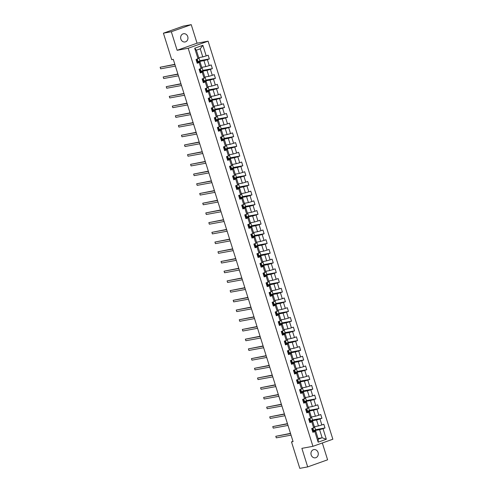 <?xml version="1.0" encoding="UTF-8"?>
<svg xmlns="http://www.w3.org/2000/svg" width="493" height="493" viewBox="0 0 493 493"><rect width="100%" height="100%" fill="white"/><g stroke="black" fill="none" stroke-linecap="round" stroke-linejoin="round"><path stroke-width="0.74" d="M180.857 39.07A4.184 3.648 79.6 0 0 185.054 41.96A4.184 3.648 79.6 0 0 187.747 36.618A4.184 3.648 79.6 0 0 183.544 33.727A4.184 3.648 79.6 0 0 180.857 39.07M311.175 454.934A4.184 3.648 79.6 0 0 315.378 457.824A4.184 3.648 79.6 0 0 318.065 452.482A4.184 3.648 79.6 0 0 313.868 449.591A4.184 3.648 79.6 0 0 311.175 454.934M191.235 24.65L171.317 31.737L177.129 50.292L197.046 43.199L191.235 24.65L183.334 26.098L163.417 33.191L171.712 59.647L173.289 59.357L293.076 441.605L291.499 441.894L299.793 468.35L307.687 466.902L327.605 459.809L322.33 442.973M197.046 43.199L208.108 41.172L332.849 439.232L312.932 446.319L188.184 48.265L208.108 41.172M198.71 57.644L202.783 56.898L200.244 48.807L196.368 50.181L198.907 58.279L196.048 59.511L197.218 63.246L199.184 62.549L201.058 68.521L199.092 69.223L200.263 72.958L202.229 72.255L204.102 78.233L202.136 78.935L203.307 82.67L205.273 81.967L207.146 87.945L205.18 88.648L206.351 92.382L208.317 91.68L210.191 97.657L208.225 98.36L209.396 102.094L211.361 101.392L213.235 107.369L211.269 108.072L212.44 111.806L214.406 111.104L216.279 117.081L214.313 117.784L215.484 121.518L217.444 120.816L219.317 126.793L217.358 127.49L218.528 131.23L220.488 130.528L222.361 136.506L220.396 137.202L221.567 140.943L223.532 140.24L225.406 146.218L223.44 146.914L224.611 150.655L226.577 149.952L228.45 155.93L226.484 156.626L227.655 160.361L229.621 159.664L231.494 165.642L229.528 166.338L230.699 170.073L232.665 169.376L234.539 175.354L232.573 176.05L233.744 179.785L235.709 179.088L237.583 185.066L235.617 185.762L236.788 189.497L238.754 188.801L240.621 194.778L238.661 195.474L239.832 199.209L241.792 198.513L243.665 204.49L241.706 205.187L242.87 208.921L244.836 208.225L246.71 214.202L244.744 214.899L245.915 218.633L247.88 217.937L249.754 223.908L247.788 224.611L248.959 228.345L250.925 227.649L252.798 233.62L250.832 234.323L252.003 238.057L253.969 237.361L255.842 243.332L253.877 244.035L255.047 247.769L257.013 247.067L258.887 253.045L256.921 253.747L258.092 257.482L260.058 256.779L261.931 262.757L259.965 263.459L261.136 267.194L263.102 266.491L264.969 272.469L263.009 273.171L264.18 276.906L266.14 276.203L268.013 282.181L266.047 282.883L267.218 286.618L269.184 285.915L271.058 291.893L269.092 292.596L270.263 296.33L272.228 295.627L274.102 301.605L272.136 302.301L273.307 306.042L275.273 305.34L277.146 311.317L275.18 312.014L276.351 315.754L278.317 315.052L280.19 321.029L278.225 321.726L279.395 325.466L281.361 324.764L283.235 330.741L281.269 331.438L282.44 335.172L284.406 334.476L286.279 340.453L284.313 341.15L285.484 344.884L287.45 344.188L289.317 350.166L287.357 350.862L288.528 354.596L290.488 353.9L292.361 359.878L290.395 360.574L291.566 364.309L293.532 363.612L295.406 369.59L293.44 370.286L294.611 374.021L296.576 373.324L298.45 379.302L296.484 379.998L297.655 383.733L299.621 383.036L301.494 389.014L299.528 389.71L300.699 393.445L302.665 392.748L304.538 398.72L302.573 399.422L303.743 403.157L305.709 402.461L307.583 408.432L305.617 409.135L306.788 412.869L308.754 412.173L310.627 418.144L308.661 418.847L309.832 422.581L311.792 421.879L313.665 427.856L311.705 428.559L312.876 432.293L314.836 431.591L318.158 442.178L326.335 439.263L322.139 437.772L319.606 429.68L313.751 430.753M198.013 58.809L194.698 48.228L202.882 45.313L206.197 55.9L208.163 55.198L209.334 58.932L199.862 60.67M326.335 439.263L323.02 428.682L324.986 427.979L323.815 424.245L321.849 424.948L319.975 418.97L321.941 418.267L320.77 414.533L318.805 415.235L316.931 409.258L318.897 408.555L317.726 404.821L315.76 405.523L313.887 399.546L315.853 398.849L314.682 395.109L312.722 395.811L310.849 389.834L312.808 389.137L311.644 385.397L309.678 386.099L307.805 380.121L309.77 379.425L308.6 375.684L306.634 376.387L304.76 370.409L306.726 369.713L305.555 365.979L303.589 366.675L301.716 360.697L303.682 360.001L302.511 356.266L300.545 356.963L298.672 350.985L300.638 350.289L299.467 346.554L297.501 347.251L295.627 341.273L297.593 340.577L296.422 336.842L294.457 337.539L292.583 331.561L294.549 330.865L293.378 327.13L291.412 327.827L289.545 321.849L291.505 321.153L290.334 317.418L288.374 318.114L286.501 312.137L288.46 311.44L287.296 307.706L285.33 308.402L283.457 302.431L285.422 301.728L284.251 297.994L282.286 298.69L280.412 292.719L282.378 292.016L281.207 288.282L279.241 288.978L277.368 283.007L279.334 282.304L278.163 278.57L276.197 279.272L274.324 273.295L276.29 272.592L275.119 268.858L273.153 269.56L271.279 263.582L273.245 262.88L272.074 259.145L270.109 259.848L268.235 253.87L270.201 253.168L269.03 249.433L267.064 250.136L265.197 244.158L267.157 243.456L265.986 239.721L264.026 240.424L262.153 234.446L264.119 233.744L262.948 230.009L260.982 230.712L259.108 224.734L261.074 224.038L259.903 220.297L257.938 221L256.064 215.022L258.03 214.326L256.859 210.585L254.893 211.287L253.02 205.31L254.986 204.613L253.815 200.873L251.849 201.575L249.976 195.598L251.941 194.901L250.771 191.167L248.805 191.863L246.931 185.886L248.897 185.189L247.726 181.455L245.76 182.151L243.887 176.174L245.853 175.477L244.682 171.743L242.722 172.439L240.849 166.461L242.809 165.765L241.638 162.031L239.678 162.727L237.805 156.749L239.771 156.053L238.6 152.319L236.634 153.015L234.76 147.037L236.726 146.341L235.555 142.606L233.59 143.303L231.716 137.331L233.682 136.629L232.511 132.894L230.545 133.591L228.672 127.619L230.638 126.917L229.467 123.182L227.501 123.879L225.628 117.907L227.593 117.205L226.423 113.47L224.457 114.166L222.583 108.195L224.549 107.492L223.378 103.758L221.412 104.461L219.539 98.483L221.505 97.78L220.334 94.046L218.374 94.748L216.501 88.771L218.461 88.068L217.296 84.334L215.33 85.036L213.457 79.059L215.423 78.356L214.252 74.622L212.286 75.324L210.412 69.347L212.378 68.644L211.207 64.91L209.242 65.612L207.368 59.635L209.334 58.932M201.058 68.521L201.951 67.991L200.078 62.013L197.009 62.574M198.1 61.705L203.954 60.633L205.821 66.61L201.748 67.356M200.078 62.013L199.184 62.549M207.368 59.635L203.954 60.633M209.242 65.612L205.821 66.61M204.102 78.233L204.989 77.703L203.116 71.725L200.053 72.286M201.144 71.417L206.992 70.345L208.866 76.323L204.792 77.068M203.116 71.725L202.229 72.255M210.412 69.347L206.992 70.345M212.286 75.324L208.866 76.323M207.146 87.945L208.034 87.415L206.16 81.437L203.098 81.998M204.182 81.129L210.036 80.057L211.91 86.035L207.836 86.78M206.16 81.437L205.273 81.967M213.457 79.059L210.036 80.057M215.33 85.036L211.91 86.035M210.191 97.657L211.078 97.121L209.205 91.15L206.142 91.71M207.226 90.841L213.081 89.769L214.954 95.747L210.881 96.492M209.205 91.15L208.317 91.68M216.501 88.771L213.081 89.769M218.374 94.748L214.954 95.747M213.235 107.369L214.122 106.833L212.249 100.862L209.186 101.422M210.271 100.554L216.125 99.481L217.998 105.459L213.925 106.205M212.249 100.862L211.361 101.392M219.539 98.483L216.125 99.481M221.412 104.461L217.998 105.459M216.279 117.081L217.166 116.545L215.293 110.574L212.23 111.135M213.315 110.266L219.169 109.193L221.043 115.165L216.969 115.917M215.293 110.574L214.406 111.104M222.583 108.195L219.169 109.193M224.457 114.166L221.043 115.165M219.317 126.793L220.211 126.257L218.337 120.28L215.268 120.847M216.359 119.978L222.214 118.905L224.087 124.877L220.014 125.629M218.337 120.28L217.444 120.816M225.628 117.907L222.214 118.905M227.501 123.879L224.087 124.877M222.361 136.506L223.255 135.969L221.382 129.992L218.313 130.559M219.403 129.69L225.258 128.618L227.131 134.589L223.052 135.341M221.382 129.992L220.488 130.528M228.672 127.619L225.258 128.618M230.545 133.591L227.131 134.589M225.406 146.218L226.293 145.681L224.426 139.704L221.357 140.271M222.448 139.402L228.302 138.33L230.169 144.301L226.096 145.053M224.426 139.704L223.532 140.24M231.716 137.331L228.302 138.33M233.59 143.303L230.169 144.301M228.45 155.93L229.337 155.394L227.464 149.416L224.401 149.983M225.486 149.114L231.34 148.036L233.214 154.013L229.14 154.765M227.464 149.416L226.577 149.952M234.76 147.037L231.34 148.036M236.634 153.015L233.214 154.013M231.494 165.642L232.382 165.106L230.508 159.128L227.446 159.695M228.53 158.826L234.385 157.748L236.258 163.725L232.185 164.477M230.508 159.128L229.621 159.664M237.805 156.749L234.385 157.748M239.678 162.727L236.258 163.725M234.539 175.354L235.426 174.818L233.553 168.84L230.49 169.401M231.574 168.538L237.429 167.46L239.302 173.437L235.229 174.183M233.553 168.84L232.665 169.376M240.849 166.461L237.429 167.46M242.722 172.439L239.302 173.437M237.583 185.066L238.47 184.53L236.597 178.552L233.534 179.113M234.619 178.25L240.473 177.172L242.346 183.149L238.273 183.895M236.597 178.552L235.709 179.088M243.887 176.174L240.473 177.172M245.76 182.151L242.346 183.149M240.621 194.778L241.515 194.242L239.641 188.264L236.578 188.825M237.663 187.962L243.517 186.884L245.391 192.862L241.317 193.607M239.641 188.264L238.754 188.801M246.931 185.886L243.517 186.884M248.805 191.863L245.391 192.862M243.665 204.49L244.559 203.954L242.685 197.976L239.616 198.537M240.707 197.675L246.562 196.596L248.435 202.574L244.362 203.319M242.685 197.976L241.792 198.513M249.976 195.598L246.562 196.596M251.849 201.575L248.435 202.574M246.71 214.202L247.603 213.666L245.73 207.689L242.661 208.249M243.752 207.38L249.606 206.308L251.479 212.286L247.4 213.031M245.73 207.689L244.836 208.225M253.02 205.31L249.606 206.308M254.893 211.287L251.479 212.286M249.754 223.908L250.641 223.378L248.774 217.401L245.705 217.961M246.796 217.093L252.644 216.02L254.517 221.998L250.444 222.744M248.774 217.401L247.88 217.937M256.064 215.022L252.644 216.02M257.938 221L254.517 221.998M252.798 233.62L253.685 233.09L251.812 227.113L248.749 227.674M249.834 226.805L255.688 225.732L257.562 231.71L253.488 232.456M251.812 227.113L250.925 227.649M259.108 224.734L255.688 225.732M260.982 230.712L257.562 231.71M255.842 243.332L256.73 242.802L254.856 236.825L251.794 237.386M252.878 236.517L258.733 235.444L260.606 241.422L256.533 242.168M254.856 236.825L253.969 237.361M262.153 234.446L258.733 235.444M264.026 240.424L260.606 241.422M258.887 253.045L259.774 252.515L257.901 246.537L254.838 247.098M255.922 246.229L261.777 245.157L263.65 251.134L259.577 251.88M257.901 246.537L257.013 247.067M265.197 244.158L261.777 245.157M267.064 250.136L263.65 251.134M261.931 262.757L262.818 262.221L260.945 256.249L257.882 256.81M258.967 255.941L264.821 254.869L266.695 260.846L262.621 261.592M260.945 256.249L260.058 256.779M268.235 253.87L264.821 254.869M270.109 259.848L266.695 260.846M264.969 272.469L265.863 271.933L263.989 265.961L260.926 266.522M262.011 265.653L267.865 264.581L269.739 270.558L265.665 271.304M263.989 265.961L263.102 266.491M271.279 263.582L267.865 264.581M273.153 269.56L269.739 270.558M268.013 282.181L268.907 281.645L267.033 275.673L263.965 276.234M265.055 275.365L270.91 274.293L272.783 280.27L268.71 281.016M267.033 275.673L266.14 276.203M274.324 273.295L270.91 274.293M276.197 279.272L272.783 280.27M271.058 291.893L271.951 291.357L270.078 285.385L267.009 285.946M268.1 285.077L273.954 284.005L275.827 289.976L271.748 290.728M270.078 285.385L269.184 285.915M277.368 283.007L273.954 284.005M279.241 288.978L275.827 289.976M274.102 301.605L274.989 301.069L273.122 295.091L270.053 295.658M271.144 294.789L276.992 293.717L278.865 299.689L274.792 300.44M273.122 295.091L272.228 295.627M280.412 292.719L276.992 293.717M282.286 298.69L278.865 299.689M277.146 311.317L278.034 310.781L276.16 304.803L273.097 305.37M274.182 304.501L280.036 303.429L281.91 309.401L277.836 310.152M276.16 304.803L275.273 305.34M283.457 302.431L280.036 303.429M285.33 308.402L281.91 309.401M280.19 321.029L281.078 320.493L279.204 314.516L276.142 315.082M277.226 314.214L283.081 313.135L284.954 319.113L280.881 319.865M279.204 314.516L278.317 315.052M286.501 312.137L283.081 313.135M288.374 318.114L284.954 319.113M283.235 330.741L284.122 330.205L282.249 324.228L279.186 324.795M280.27 323.926L286.125 322.847L287.998 328.825L283.925 329.577M282.249 324.228L281.361 324.764M289.545 321.849L286.125 322.847M291.412 327.827L287.998 328.825M286.279 340.453L287.166 339.917L285.293 333.94L282.23 334.507M283.315 333.638L289.169 332.559L291.043 338.537L286.969 339.289M285.293 333.94L284.406 334.476M292.583 331.561L289.169 332.559M294.457 337.539L291.043 338.537M289.317 350.166L290.211 349.629L288.337 343.652L285.274 344.213M286.359 343.35L292.213 342.271L294.087 348.249L290.013 348.995M288.337 343.652L287.45 344.188M295.627 341.273L292.213 342.271M297.501 347.251L294.087 348.249M292.361 359.878L293.255 359.342L291.381 353.364L288.313 353.925M289.403 353.062L295.258 351.984L297.131 357.961L293.058 358.707M291.381 353.364L290.488 353.9M298.672 350.985L295.258 351.984M300.545 356.963L297.131 357.961M295.406 369.59L296.299 369.054L294.426 363.076L291.357 363.637M292.448 362.774L298.302 361.696L300.169 367.673L296.096 368.419M294.426 363.076L293.532 363.612M301.716 360.697L298.302 361.696M303.589 366.675L300.169 367.673M298.45 379.302L299.337 378.766L297.464 372.788L294.401 373.349M295.492 372.48L301.34 371.408L303.213 377.385L299.14 378.131M297.464 372.788L296.576 373.324M304.76 370.409L301.34 371.408M306.634 376.387L303.213 377.385M301.494 389.014L302.382 388.478L300.508 382.5L297.445 383.061M298.53 382.192L304.384 381.12L306.258 387.097L302.184 387.843M300.508 382.5L299.621 383.036M307.805 380.121L304.384 381.12M309.678 386.099L306.258 387.097M304.538 398.72L305.426 398.19L303.552 392.212L300.49 392.773M301.574 391.904L307.429 390.832L309.302 396.81L305.229 397.555M303.552 392.212L302.665 392.748M310.849 389.834L307.429 390.832M312.722 395.811L309.302 396.81M307.583 408.432L308.47 407.902L306.597 401.924L303.534 402.485M304.619 401.616L310.473 400.544L312.346 406.522L308.273 407.267M306.597 401.924L305.709 402.461M313.887 399.546L310.473 400.544M315.76 405.523L312.346 406.522M310.627 418.144L311.514 417.614L309.641 411.637L306.578 412.197M307.663 411.328L313.517 410.256L315.391 416.234L311.317 416.979M309.641 411.637L308.754 412.173M316.931 409.258L313.517 410.256M318.805 415.235L315.391 416.234M313.665 427.856L314.559 427.326L312.685 421.349L309.616 421.909M310.707 421.04L316.561 419.968L318.435 425.946L314.361 426.691M312.685 421.349L311.792 421.879M319.975 418.97L316.561 419.968M321.849 424.948L318.435 425.946M318.158 442.178L318.262 439.152L315.73 431.061L312.661 431.621M318.065 438.517L322.139 437.772L318.262 439.152M315.73 431.061L314.836 431.591M323.02 428.682L319.606 429.68M171.317 31.737L163.417 33.191M177.129 50.292L188.184 48.265M312.932 446.319L301.876 448.347L307.687 466.902M293.002 441.358L291.499 441.894M202.882 45.313L200.244 48.807M196.368 50.181L194.698 48.228M206.197 55.9L202.783 56.898M324.986 427.979L315.514 429.717M314.552 426.655L315.582 429.939L313.702 430.611M311.514 416.942L312.544 420.227L310.658 420.899M321.941 418.267L312.47 420.005M308.47 407.23L309.499 410.515L307.62 411.187M318.897 408.555L309.425 410.293M305.426 397.518L306.455 400.803L304.575 401.475M315.853 398.849L306.387 400.587M302.382 387.806L303.411 391.091L301.531 391.762M312.808 389.137L303.343 390.875M299.337 378.094L300.366 381.379L298.487 382.05M309.77 379.425L300.299 381.163M296.293 368.388L297.322 371.667L295.443 372.338M306.726 369.713L297.254 371.451M293.249 358.676L294.278 361.954L292.398 362.626M303.682 360.001L294.21 361.739M290.204 348.964L291.234 352.242L289.354 352.914M300.638 350.289L291.166 352.027M287.166 339.252L288.195 342.53L286.316 343.202M297.593 340.577L288.122 342.315M284.122 329.54L285.151 332.824L283.272 333.49M294.549 330.865L285.083 332.602M281.078 319.828L282.107 323.112L280.227 323.778M291.505 321.153L282.039 322.89M278.034 310.115L279.063 313.4L277.183 314.066M288.46 311.44L278.995 313.178M274.989 300.403L276.018 303.688L274.139 304.354M285.422 301.728L275.951 303.466M271.945 290.691L272.974 293.976L271.095 294.641M282.378 292.016L272.906 293.754M268.901 280.979L269.93 284.264L268.05 284.929M279.334 282.304L269.862 284.042M265.856 271.267L266.886 274.552L265.006 275.217M276.29 272.592L266.818 274.33M262.818 261.555L263.847 264.84L261.968 265.511M273.245 262.88L263.773 264.618M259.774 251.843L260.803 255.127L258.924 255.799M270.201 253.168L260.735 254.906M256.73 242.131L257.759 245.415L255.879 246.087M267.157 243.456L257.691 245.194M253.685 232.419L254.715 235.703L252.835 236.375M264.119 233.744L254.647 235.481M250.641 222.707L251.67 225.991L249.791 226.663M261.074 224.038L251.603 225.776M247.597 212.994L248.626 216.279L246.746 216.951M258.03 214.326L248.558 216.063M244.553 203.282L245.582 206.567L243.702 207.239M254.986 204.613L245.514 206.351M241.515 193.576L242.538 196.855L240.658 197.527M251.941 194.901L242.47 196.639M238.47 183.864L239.499 187.143L237.62 187.815M248.897 185.189L239.425 186.927M235.426 174.152L236.455 177.431L234.576 178.102M245.853 175.477L236.387 177.215M232.382 164.44L233.411 167.719L231.531 168.39M242.809 165.765L233.343 167.503M229.337 154.728L230.367 158.013L228.487 158.678M239.771 156.053L230.299 157.791M226.293 145.016L227.322 148.301L225.443 148.966M236.726 146.341L227.255 148.079M223.249 135.304L224.278 138.588L222.398 139.254M233.682 136.629L224.21 138.367M220.205 125.592L221.234 128.876L219.354 129.542M230.638 126.917L221.166 128.655M217.166 115.88L218.196 119.164L216.31 119.83M227.593 117.205L218.122 118.942M214.122 106.168L215.151 109.452L213.272 110.118M224.549 107.492L215.077 109.23M211.078 96.455L212.107 99.74L210.228 100.406M221.505 97.78L212.039 99.518M208.034 86.743L209.063 90.028L207.183 90.7M218.461 88.068L208.995 89.806M204.989 77.031L206.019 80.316L204.139 80.988M215.423 78.356L205.951 80.094M201.945 67.319L202.974 70.604L201.095 71.275M212.378 68.644L202.906 70.382M198.901 57.607L199.93 60.892L198.05 61.563M312.624 431.504L313.788 430.925A5.004 0.345 -17.4 0 0 313.794 430.894A5.004 0.345 -17.4 0 0 313.776 430.876M313.172 428.947A5.004 0.345 162.6 0 1 313.191 428.965A5.004 0.345 162.6 0 1 313.184 428.996L312.611 429.477L312.845 430.229L313.419 429.742A5.004 0.345 -17.4 0 0 313.425 429.711A5.004 0.345 -17.4 0 0 312.42 429.816M290.5 433.372L275.803 436.299L290.568 433.587M275.803 436.299L276.29 437.852L291.055 435.146M309.586 421.792L310.744 421.213A5.004 0.345 -17.4 0 0 310.75 421.182A5.004 0.345 -17.4 0 0 310.732 421.164L310.38 419.999A5.004 0.345 -17.4 0 0 309.376 420.104M310.128 419.235A5.004 0.345 162.6 0 1 310.146 419.253A5.004 0.345 162.6 0 1 310.14 419.284L309.567 419.765L309.801 420.517L310.374 420.03A5.004 0.345 -17.4 0 0 310.38 419.999M287.456 423.66L272.758 426.587L287.524 423.875M272.758 426.587L273.245 428.14L288.011 425.434M306.541 412.08L307.7 411.501A5.004 0.345 -17.4 0 0 307.706 411.47A5.004 0.345 -17.4 0 0 307.687 411.452M307.084 409.523A5.004 0.345 162.6 0 1 307.102 409.541A5.004 0.345 162.6 0 1 307.096 409.572L306.523 410.053L306.757 410.805L307.33 410.318A5.004 0.345 -17.4 0 0 307.336 410.287A5.004 0.345 -17.4 0 0 306.332 410.392M284.412 413.947L269.714 416.875L284.479 414.163M269.714 416.875L270.207 418.434L284.966 415.722M303.497 402.368L304.662 401.789A5.004 0.345 -17.4 0 0 304.662 401.758A5.004 0.345 -17.4 0 0 304.643 401.74M304.039 399.811A5.004 0.345 162.6 0 1 304.058 399.829A5.004 0.345 162.6 0 1 304.052 399.86L303.478 400.347L303.713 401.092L304.286 400.606A5.004 0.345 -17.4 0 0 304.292 400.581A5.004 0.345 -17.4 0 0 303.287 400.68M281.367 404.235L266.676 407.163L281.435 404.451M266.676 407.163L267.163 408.722L281.922 406.01M300.453 392.656L301.617 392.077A5.004 0.345 -17.4 0 0 301.624 392.052A5.004 0.345 -17.4 0 0 301.599 392.027M300.995 390.099A5.004 0.345 162.6 0 1 301.013 390.117A5.004 0.345 162.6 0 1 301.013 390.148L300.434 390.635L300.668 391.38L301.248 390.894A5.004 0.345 -17.4 0 0 301.248 390.869A5.004 0.345 -17.4 0 0 300.243 390.967M278.323 394.523L263.632 397.45L278.391 394.739M263.632 397.45L264.119 399.01L278.884 396.298M297.408 382.944L298.573 382.365A5.004 0.345 -17.4 0 0 298.579 382.34A5.004 0.345 -17.4 0 0 298.555 382.315M297.951 380.386A5.004 0.345 162.6 0 1 297.969 380.405A5.004 0.345 162.6 0 1 297.969 380.436L297.39 380.923L297.624 381.668L298.203 381.181A5.004 0.345 -17.4 0 0 298.203 381.157A5.004 0.345 -17.4 0 0 297.199 381.255M275.279 384.811L260.587 387.738L275.353 385.027M260.587 387.738L261.074 389.297L275.84 386.586M294.364 373.232L295.529 372.653A5.004 0.345 -17.4 0 0 295.535 372.628A5.004 0.345 -17.4 0 0 295.517 372.603L295.165 371.445A5.004 0.345 -17.4 0 0 294.161 371.543M294.906 370.674A5.004 0.345 162.6 0 1 294.931 370.693A5.004 0.345 162.6 0 1 294.925 370.724L294.346 371.211L294.58 371.956L295.159 371.469A5.004 0.345 -17.4 0 0 295.165 371.445M272.235 375.099L257.543 378.026L272.309 375.321M257.543 378.026L258.03 379.585L272.795 376.874M291.32 363.52L292.485 362.94A5.004 0.345 -17.4 0 0 292.491 362.916A5.004 0.345 -17.4 0 0 292.472 362.897M291.868 360.962A5.004 0.345 162.6 0 1 291.887 360.987L291.308 361.498L291.542 362.244L292.115 361.757A5.004 0.345 -17.4 0 0 292.121 361.733A5.004 0.345 -17.4 0 0 291.116 361.831M269.196 365.387L254.499 368.314L269.264 365.609M254.499 368.314L254.986 369.873L269.751 367.162M291.887 360.987A5.004 0.345 162.6 0 1 291.881 361.012L291.622 360.143L291.881 361.012M288.276 353.808L289.44 353.228A5.004 0.345 -17.4 0 0 289.446 353.204A5.004 0.345 -17.4 0 0 289.428 353.185M288.578 350.431L288.843 351.275A5.004 0.345 162.6 0 1 288.843 351.275A5.004 0.345 162.6 0 1 288.836 351.299L288.263 351.786L288.497 352.532L289.071 352.045A5.004 0.345 -17.4 0 0 289.077 352.02A5.004 0.345 -17.4 0 0 288.072 352.119M266.152 355.675L251.455 358.602L266.22 355.897M251.455 358.602L251.941 360.161L266.707 357.45M285.237 344.096L286.396 343.516A5.004 0.345 -17.4 0 0 286.402 343.492A5.004 0.345 -17.4 0 0 286.384 343.473M285.78 341.538A5.004 0.345 162.6 0 1 285.798 341.563A5.004 0.345 162.6 0 1 285.792 341.587L285.219 342.074L285.453 342.82L286.026 342.333A5.004 0.345 -17.4 0 0 286.032 342.308A5.004 0.345 -17.4 0 0 285.028 342.407M263.108 345.963L248.41 348.89L263.176 346.185M248.41 348.89L248.897 350.449L263.663 347.738M282.193 334.383L283.352 333.804A5.004 0.345 -17.4 0 0 283.358 333.779A5.004 0.345 -17.4 0 0 283.339 333.761M282.736 331.832A5.004 0.345 162.6 0 1 282.754 331.851A5.004 0.345 162.6 0 1 282.748 331.875L282.175 332.362L282.409 333.108L282.982 332.621A5.004 0.345 -17.4 0 0 282.988 332.596A5.004 0.345 -17.4 0 0 281.984 332.695M260.064 336.251L245.366 339.178L260.131 336.472M245.366 339.178L245.859 340.737L260.618 338.025M279.149 324.671L280.314 324.092A5.004 0.345 -17.4 0 0 280.314 324.067A5.004 0.345 -17.4 0 0 280.295 324.049L279.944 322.884A5.004 0.345 -17.4 0 0 278.939 322.983M279.691 322.12A5.004 0.345 162.6 0 1 279.71 322.139A5.004 0.345 162.6 0 1 279.704 322.163L279.13 322.65L279.365 323.396L279.938 322.909A5.004 0.345 -17.4 0 0 279.944 322.884M257.019 326.539L242.328 329.466L257.087 326.76M242.328 329.466L242.815 331.025L257.574 328.313M276.105 314.965L277.269 314.38A5.004 0.345 -17.4 0 0 277.276 314.355A5.004 0.345 -17.4 0 0 277.251 314.337M276.647 312.408A5.004 0.345 162.6 0 1 276.665 312.426L276.086 312.938L276.32 313.684L276.9 313.197A5.004 0.345 -17.4 0 0 276.9 313.172A5.004 0.345 -17.4 0 0 275.895 313.271M253.975 316.826L239.284 319.76L254.043 317.048M239.284 319.76L239.771 321.313L254.536 318.601M273.06 305.253L274.225 304.668A5.004 0.345 -17.4 0 0 274.231 304.643A5.004 0.345 -17.4 0 0 274.213 304.625M273.362 301.87L273.627 302.714A5.004 0.345 162.6 0 1 273.627 302.714A5.004 0.345 162.6 0 1 273.621 302.739L273.042 303.226L273.276 303.971L273.855 303.485A5.004 0.345 -17.4 0 0 273.861 303.46A5.004 0.345 -17.4 0 0 272.851 303.559M250.931 307.114L236.239 310.048L251.005 307.336M236.239 310.048L236.726 311.601L251.492 308.889M270.016 295.541L271.181 294.956A5.004 0.345 -17.4 0 0 271.187 294.931A5.004 0.345 -17.4 0 0 271.168 294.913M270.558 292.984A5.004 0.345 162.6 0 1 270.583 293.002A5.004 0.345 162.6 0 1 270.577 293.027L269.998 293.514L270.232 294.259L270.811 293.779A5.004 0.345 -17.4 0 0 270.817 293.748A5.004 0.345 -17.4 0 0 269.813 293.846M247.893 297.402L233.195 300.336L247.961 297.624M233.195 300.336L233.682 301.889L248.447 299.183M266.972 285.829L268.137 285.25A5.004 0.345 -17.4 0 0 268.143 285.219A5.004 0.345 -17.4 0 0 268.124 285.2M267.52 283.272A5.004 0.345 162.6 0 1 267.539 283.29A5.004 0.345 162.6 0 1 267.533 283.315L266.959 283.802L267.194 284.547L267.767 284.067A5.004 0.345 -17.4 0 0 267.773 284.036A5.004 0.345 -17.4 0 0 266.768 284.134M244.848 287.69L230.151 290.623L244.916 287.912M230.151 290.623L230.638 292.176L245.403 289.471M263.928 276.117L265.092 275.538A5.004 0.345 -17.4 0 0 265.098 275.507A5.004 0.345 -17.4 0 0 265.08 275.488M264.476 273.56A5.004 0.345 162.6 0 1 264.494 273.578A5.004 0.345 162.6 0 1 264.488 273.603L263.915 274.09L264.149 274.835L264.723 274.354A5.004 0.345 -17.4 0 0 264.729 274.324A5.004 0.345 -17.4 0 0 263.724 274.428M241.804 277.978L227.107 280.911L241.872 278.2M227.107 280.911L227.593 282.464L242.359 279.759M260.889 266.405L262.048 265.826A5.004 0.345 -17.4 0 0 262.054 265.795A5.004 0.345 -17.4 0 0 262.036 265.776M261.432 263.847A5.004 0.345 162.6 0 1 261.45 263.866L260.871 264.377L261.105 265.129L261.678 264.642A5.004 0.345 -17.4 0 0 261.684 264.612A5.004 0.345 -17.4 0 0 260.68 264.716M238.76 268.272L224.062 271.199L238.828 268.488M224.062 271.199L224.555 272.752L239.315 270.047M261.173 263.028L261.444 263.891A5.004 0.345 162.6 0 1 261.444 263.891L261.185 263.022M257.845 256.693L259.01 256.113A5.004 0.345 -17.4 0 0 259.01 256.083A5.004 0.345 -17.4 0 0 258.991 256.064M258.141 253.31L258.406 254.154A5.004 0.345 162.6 0 1 258.406 254.154A5.004 0.345 162.6 0 1 258.4 254.185L257.827 254.665L258.061 255.417L258.634 254.93A5.004 0.345 -17.4 0 0 258.64 254.899A5.004 0.345 -17.4 0 0 257.636 255.004M235.716 258.56L221.018 261.487L235.783 258.776M221.018 261.487L221.511 263.04L236.27 260.335M254.801 246.981L255.966 246.401A5.004 0.345 -17.4 0 0 255.966 246.371A5.004 0.345 -17.4 0 0 255.947 246.352M255.343 244.423A5.004 0.345 162.6 0 1 255.362 244.442A5.004 0.345 162.6 0 1 255.362 244.473L254.782 244.953L255.017 245.705L255.596 245.218A5.004 0.345 -17.4 0 0 255.596 245.187A5.004 0.345 -17.4 0 0 254.591 245.292M232.671 248.848L217.98 251.775L232.739 249.064M217.98 251.775L218.467 253.328L233.226 250.623M251.757 237.269L252.921 236.689A5.004 0.345 -17.4 0 0 252.927 236.658A5.004 0.345 -17.4 0 0 252.903 236.64M252.299 234.711A5.004 0.345 162.6 0 1 252.317 234.73A5.004 0.345 162.6 0 1 252.317 234.76L251.738 235.241L251.972 235.993L252.552 235.506A5.004 0.345 -17.4 0 0 252.552 235.475A5.004 0.345 -17.4 0 0 251.547 235.58M229.627 239.136L214.936 242.063L229.695 239.351M214.936 242.063L215.423 243.622L230.188 240.911M248.712 227.556L249.877 226.977A5.004 0.345 -17.4 0 0 249.883 226.946A5.004 0.345 -17.4 0 0 249.865 226.928M249.255 224.999A5.004 0.345 162.6 0 1 249.279 225.018A5.004 0.345 162.6 0 1 249.273 225.048L248.694 225.535L248.928 226.281L249.507 225.794A5.004 0.345 -17.4 0 0 249.513 225.769A5.004 0.345 -17.4 0 0 248.503 225.868M226.583 229.424L211.891 232.351L226.657 229.639M211.891 232.351L212.378 233.91L227.144 231.199M245.668 217.844L246.833 217.265A5.004 0.345 -17.4 0 0 246.839 217.24A5.004 0.345 -17.4 0 0 246.82 217.216M246.217 215.287A5.004 0.345 162.6 0 1 246.235 215.305A5.004 0.345 162.6 0 1 246.229 215.336L245.656 215.823L245.89 216.569L246.463 216.082A5.004 0.345 -17.4 0 0 246.469 216.057A5.004 0.345 -17.4 0 0 245.465 216.156M223.545 219.712L208.847 222.639L223.612 219.927M208.847 222.639L209.334 224.198L224.099 221.486M242.624 208.132L243.788 207.553A5.004 0.345 -17.4 0 0 243.795 207.528A5.004 0.345 -17.4 0 0 243.776 207.504M243.172 205.575A5.004 0.345 162.6 0 1 243.191 205.593A5.004 0.345 162.6 0 1 243.185 205.624L242.611 206.111L242.846 206.857L243.419 206.37A5.004 0.345 -17.4 0 0 243.425 206.345A5.004 0.345 -17.4 0 0 242.42 206.444M220.5 210L205.803 212.927L220.568 210.215M205.803 212.927L206.29 214.486L221.055 211.774M239.58 198.42L240.744 197.841A5.004 0.345 -17.4 0 0 240.75 197.816A5.004 0.345 -17.4 0 0 240.732 197.792M240.128 195.863A5.004 0.345 162.6 0 1 240.146 195.881A5.004 0.345 162.6 0 1 240.14 195.912L239.567 196.399L239.801 197.145L240.374 196.658A5.004 0.345 -17.4 0 0 240.381 196.633A5.004 0.345 -17.4 0 0 239.376 196.732M217.456 200.287L202.759 203.215L217.524 200.509M202.759 203.215L203.245 204.774L218.011 202.062M236.541 188.708L237.7 188.129A5.004 0.345 -17.4 0 0 237.706 188.104A5.004 0.345 -17.4 0 0 237.688 188.086M237.084 186.151A5.004 0.345 162.6 0 1 237.102 186.175A5.004 0.345 162.6 0 1 237.096 186.2L236.523 186.687L236.757 187.432L237.33 186.946A5.004 0.345 -17.4 0 0 237.336 186.921A5.004 0.345 -17.4 0 0 236.332 187.02M214.412 190.575L199.714 193.502L214.48 190.797M199.714 193.502L200.207 195.062L214.966 192.35M233.497 178.996L234.662 178.417A5.004 0.345 -17.4 0 0 234.662 178.392A5.004 0.345 -17.4 0 0 234.643 178.374M234.039 176.439A5.004 0.345 162.6 0 1 234.058 176.463A5.004 0.345 162.6 0 1 234.052 176.488L233.479 176.975L233.713 177.72L234.286 177.233A5.004 0.345 -17.4 0 0 234.292 177.209A5.004 0.345 -17.4 0 0 233.288 177.307M211.368 180.863L196.676 183.79L211.435 181.085M196.676 183.79L197.163 185.35L211.922 182.638M230.453 169.284L231.618 168.705A5.004 0.345 -17.4 0 0 231.618 168.68A5.004 0.345 -17.4 0 0 231.599 168.661M230.995 166.726A5.004 0.345 162.6 0 1 231.014 166.751A5.004 0.345 162.6 0 1 231.014 166.776L230.434 167.263L230.669 168.008L231.248 167.521A5.004 0.345 -17.4 0 0 231.248 167.497A5.004 0.345 -17.4 0 0 230.243 167.595M208.323 171.151L193.632 174.078L208.391 171.373M193.632 174.078L194.119 175.637L208.884 172.926M227.409 159.572L228.573 158.992A5.004 0.345 -17.4 0 0 228.579 158.968A5.004 0.345 -17.4 0 0 228.555 158.949L228.204 157.785A5.004 0.345 -17.4 0 0 227.199 157.883M227.951 157.02A5.004 0.345 162.6 0 1 227.969 157.039L227.39 157.55L227.624 158.296L228.204 157.809A5.004 0.345 -17.4 0 0 228.204 157.785M205.279 161.439L190.588 164.366L205.347 161.661M190.588 164.366L191.074 165.925L205.84 163.214M224.364 149.86L225.529 149.28A5.004 0.345 -17.4 0 0 225.535 149.256A5.004 0.345 -17.4 0 0 225.517 149.237M224.907 147.308A5.004 0.345 162.6 0 1 224.931 147.327A5.004 0.345 162.6 0 1 224.925 147.352L224.346 147.838L224.58 148.584L225.159 148.097A5.004 0.345 -17.4 0 0 225.165 148.073A5.004 0.345 -17.4 0 0 224.155 148.171M202.235 151.727L187.543 154.654L202.309 151.949M187.543 154.654L188.03 156.213L202.796 153.502M221.32 140.154L222.485 139.568A5.004 0.345 -17.4 0 0 222.491 139.544A5.004 0.345 -17.4 0 0 222.472 139.525M221.622 136.771L221.887 137.615A5.004 0.345 162.6 0 1 221.887 137.615A5.004 0.345 162.6 0 1 221.881 137.639L221.308 138.126L221.542 138.872L222.115 138.385A5.004 0.345 -17.4 0 0 222.121 138.36A5.004 0.345 -17.4 0 0 221.117 138.459M199.197 142.015L184.499 144.948L199.264 142.237M184.499 144.948L184.986 146.501L199.751 143.79M218.276 130.442L219.44 129.856A5.004 0.345 -17.4 0 0 219.447 129.832A5.004 0.345 -17.4 0 0 219.428 129.813M218.824 127.884A5.004 0.345 162.6 0 1 218.843 127.903A5.004 0.345 162.6 0 1 218.837 127.927L218.263 128.414L218.498 129.16L219.071 128.673A5.004 0.345 -17.4 0 0 219.077 128.648A5.004 0.345 -17.4 0 0 218.072 128.747M196.152 132.303L181.455 135.236L196.22 132.525M181.455 135.236L181.942 136.789L196.707 134.078M215.238 120.73L216.396 120.144A5.004 0.345 -17.4 0 0 216.402 120.119A5.004 0.345 -17.4 0 0 216.384 120.101L216.033 118.936A5.004 0.345 -17.4 0 0 215.028 119.035M215.78 118.172A5.004 0.345 162.6 0 1 215.798 118.191A5.004 0.345 162.6 0 1 215.792 118.215L215.219 118.702L215.453 119.448L216.026 118.967A5.004 0.345 -17.4 0 0 216.033 118.936M193.108 122.591L178.411 125.524L193.176 122.812M178.411 125.524L178.897 127.077L193.663 124.372M212.193 111.017L213.352 110.438A5.004 0.345 -17.4 0 0 213.358 110.407A5.004 0.345 -17.4 0 0 213.34 110.389L212.988 109.224A5.004 0.345 -17.4 0 0 211.984 109.323M212.736 108.46A5.004 0.345 162.6 0 1 212.754 108.478L212.175 108.99L212.409 109.736L212.982 109.255A5.004 0.345 -17.4 0 0 212.988 109.224M190.064 112.879L175.366 115.812L190.132 113.1M175.366 115.812L175.859 117.365L190.618 114.659M212.754 108.478A5.004 0.345 162.6 0 1 212.748 108.503L212.489 107.634L212.748 108.503M209.149 101.305L210.314 100.726A5.004 0.345 -17.4 0 0 210.314 100.695A5.004 0.345 -17.4 0 0 210.295 100.677M209.691 98.748A5.004 0.345 162.6 0 1 209.71 98.766A5.004 0.345 162.6 0 1 209.704 98.791L209.131 99.278L209.365 100.024L209.938 99.543A5.004 0.345 -17.4 0 0 209.944 99.512A5.004 0.345 -17.4 0 0 208.94 99.617M187.02 103.166L172.328 106.1L187.087 103.388M172.328 106.1L172.815 107.653L187.574 104.947M206.105 91.593L207.27 91.014A5.004 0.345 -17.4 0 0 207.276 90.983A5.004 0.345 -17.4 0 0 207.251 90.965M206.401 88.21L206.666 89.054A5.004 0.345 162.6 0 1 206.666 89.054A5.004 0.345 162.6 0 1 206.666 89.079L206.086 89.566L206.32 90.318L206.9 89.831A5.004 0.345 -17.4 0 0 206.9 89.8A5.004 0.345 -17.4 0 0 205.895 89.905M183.975 93.46L169.284 96.388L184.043 93.676M169.284 96.388L169.771 97.941L184.536 95.235M203.061 81.881L204.225 81.302A5.004 0.345 -17.4 0 0 204.231 81.271A5.004 0.345 -17.4 0 0 204.207 81.253M203.603 79.324A5.004 0.345 162.6 0 1 203.621 79.342A5.004 0.345 162.6 0 1 203.621 79.373L203.042 79.854L203.276 80.606L203.856 80.119A5.004 0.345 -17.4 0 0 203.856 80.088A5.004 0.345 -17.4 0 0 202.851 80.193M180.931 83.748L166.24 86.676L181.005 83.964M166.24 86.676L166.726 88.229L181.492 85.523M200.016 72.169L201.181 71.59A5.004 0.345 -17.4 0 0 201.187 71.559A5.004 0.345 -17.4 0 0 201.169 71.54L200.817 70.376A5.004 0.345 -17.4 0 0 199.813 70.481M200.559 69.612A5.004 0.345 162.6 0 1 200.583 69.63A5.004 0.345 162.6 0 1 200.577 69.661L199.998 70.142L200.232 70.893L200.811 70.407A5.004 0.345 -17.4 0 0 200.817 70.376M177.887 74.036L163.195 76.963L177.961 74.252M163.195 76.963L163.682 78.516L178.448 75.811M196.972 62.457L198.137 61.878A5.004 0.345 -17.4 0 0 198.143 61.847A5.004 0.345 -17.4 0 0 198.124 61.828M197.52 59.899A5.004 0.345 162.6 0 1 197.539 59.918A5.004 0.345 162.6 0 1 197.533 59.949L196.96 60.429L197.194 61.181L197.767 60.694A5.004 0.345 -17.4 0 0 197.773 60.664A5.004 0.345 -17.4 0 0 196.769 60.768M174.849 64.324L160.151 67.251L174.916 64.54M160.151 67.251L160.638 68.81L175.403 66.099M311.866 428.497L312.815 431.541M313.419 429.742L313.788 430.925M312.913 428.127L313.184 428.996M313.265 430.019L313.634 431.202M312.698 428.201L313.03 429.267M308.821 418.785L309.777 421.829M310.374 420.03L310.744 421.213M310.146 419.253L309.881 418.409L310.14 419.284M310.22 420.307L310.596 421.49M309.653 418.489L309.986 419.555M305.777 409.079L306.732 412.117M307.33 410.318L307.7 411.501M307.102 409.541L306.837 408.697L307.096 409.572M307.182 410.595L307.552 411.778M306.609 408.777L306.948 409.849M302.733 399.367L303.688 402.405M304.286 400.606L304.662 401.789M304.058 399.829L303.793 398.985L304.052 399.86M304.138 400.883L304.508 402.066M303.565 399.065L303.904 400.137M299.689 389.655L300.644 392.693M301.248 390.894L301.617 392.077M300.736 389.279L301.013 390.148M301.094 391.171L301.463 392.354M300.527 389.353L300.859 390.425M296.65 379.943L297.599 382.981M298.203 381.181L298.573 382.365L298.203 381.157M297.698 379.567L297.969 380.436M298.049 381.459L298.419 382.642M297.482 379.647L297.815 380.713M293.606 370.231L294.555 373.269M295.159 371.469L295.529 372.653M294.931 370.693L294.666 369.849L294.925 370.724M295.005 371.747L295.375 372.93M294.438 369.935L294.771 371.001M290.562 360.519L291.511 363.557M292.115 361.757L292.485 362.94M291.961 362.035L292.331 363.218M291.394 360.223L291.727 361.289M287.518 350.806L288.473 353.845M289.446 353.204L289.077 352.02L289.44 353.228M288.565 350.431L288.836 351.299M288.916 352.322L289.292 353.506M288.35 350.511L288.682 351.577M284.473 341.094L285.429 344.132M286.026 342.333L286.396 343.516M285.521 340.718L285.792 341.587M285.878 342.61L286.248 343.794M285.305 340.799L285.644 341.865M281.429 331.382L282.384 334.42M282.982 332.621L283.352 333.804L282.988 332.596M282.754 331.851L282.489 331.006L282.748 331.875M282.834 332.898L283.204 334.081M282.261 331.086L282.6 332.153M278.385 321.67L279.34 324.708M279.938 322.909L280.314 324.092M279.71 322.139L279.445 321.294L279.704 322.163M279.79 323.186L280.16 324.369M279.223 321.374L279.556 322.44M275.34 311.958L276.296 314.996M276.9 313.197L277.269 314.38M276.746 313.474L277.115 314.657M276.179 311.662L276.511 312.728M272.302 302.246L273.251 305.284M274.231 304.643L273.861 303.46L274.225 304.668M273.35 301.876L273.621 302.739M273.701 303.762L274.071 304.945M273.134 301.95L273.467 303.016M269.258 292.534L270.207 295.572M270.811 293.779L271.181 294.956M270.583 293.002L270.318 292.158L270.577 293.027M270.657 294.05L271.027 295.233M270.09 292.238L270.423 293.304M266.214 282.822L267.163 285.866M267.767 284.067L268.137 285.25M267.539 283.29L267.274 282.446L267.533 283.315M267.613 284.338L267.982 285.521M267.046 282.526L267.379 283.592M263.17 273.11L264.125 276.154M264.723 274.354L265.092 275.538M264.217 272.74L264.488 273.603M264.568 274.632L264.944 275.809M264.001 272.814L264.334 273.88M260.125 263.398L261.08 266.442M261.678 264.642L262.048 265.826M261.53 264.92L261.9 266.103M260.957 263.102L261.296 264.168M257.081 253.685L258.036 256.73M258.634 254.93L259.01 256.113M258.129 253.316L258.4 254.185M258.486 255.208L258.856 256.391M257.913 253.39L258.252 254.456M254.037 243.973L254.992 247.018M255.596 245.218L255.966 246.401M255.442 245.496L255.812 246.679M254.875 243.678L255.208 244.744M250.992 234.267L251.948 237.306M252.552 235.506L252.921 236.689M252.398 235.783L252.767 236.967M251.831 233.965L252.163 235.038M247.954 224.555L248.903 227.593M249.507 225.794L249.877 226.977M249.002 224.179L249.273 225.048M249.353 226.071L249.723 227.255M248.786 224.253L249.119 225.326M244.91 214.843L245.859 217.881M246.463 216.082L246.833 217.265M245.958 214.467L246.229 215.336M246.309 216.359L246.679 217.542M245.742 214.541L246.075 215.614M241.866 205.131L242.815 208.169M243.419 206.37L243.788 207.553M243.191 205.593L242.926 204.749L243.185 205.624M243.265 206.647L243.634 207.83M242.698 204.835L243.031 205.901M238.822 195.419L239.777 198.457M240.75 197.816L240.381 196.633L240.744 197.841M240.146 195.881L239.881 195.037L240.14 195.912M240.22 196.935L240.596 198.118M239.653 195.123L239.986 196.189M235.777 185.707L236.732 188.745M237.33 186.946L237.7 188.129M237.102 186.175L236.837 185.331L237.096 186.2M237.182 187.223L237.552 188.406M236.609 185.411L236.948 186.477M232.733 175.995L233.688 179.033M234.286 177.233L234.662 178.417L234.292 177.209M233.781 175.619L234.052 176.488M234.138 177.511L234.508 178.694M233.565 175.699L233.904 176.765M229.689 166.283L230.644 169.321M231.248 167.521L231.618 168.705M230.736 165.907L231.014 166.776M231.094 167.799L231.464 168.982M230.527 165.987L230.86 167.053M226.651 156.571L227.6 159.609M228.204 157.809L228.573 158.992M228.049 158.087L228.419 159.27M227.483 156.275L227.815 157.341M223.606 146.859L224.555 149.897M225.159 148.097L225.529 149.28M224.931 147.327L224.666 146.483L224.925 147.352M225.005 148.375L225.375 149.558M224.438 146.563L224.771 147.629M220.562 137.146L221.511 140.185M222.115 138.385L222.485 139.568M221.61 136.777L221.881 137.639M221.961 138.662L222.331 139.846M221.394 136.851L221.727 137.917M217.518 127.434L218.467 130.472M219.071 128.673L219.44 129.856L219.077 128.648M218.565 127.065L218.837 127.927M218.917 128.95L219.286 130.134M218.35 127.139L218.682 128.205M214.473 117.722L215.429 120.76M216.026 118.967L216.396 120.144M215.521 117.352L215.792 118.215M215.872 119.238L216.248 120.421M215.305 117.426L215.638 118.493M211.429 108.01L212.384 111.054M212.982 109.255L213.352 110.438M212.834 109.526L213.204 110.709M212.261 107.714L212.6 108.78M208.385 98.298L209.34 101.342M209.938 99.543L210.314 100.726M209.71 98.766L209.445 97.922L209.704 98.791M209.79 99.82L210.16 100.997M209.217 98.002L209.556 99.068M205.341 88.586L206.296 91.63M206.9 89.831L207.27 91.014M206.388 88.216L206.666 89.079M206.746 90.108L207.115 91.291M206.179 88.29L206.512 89.356M202.303 78.874L203.252 81.918M203.856 80.119L204.225 81.302M203.701 80.396L204.071 81.579M203.134 78.578L203.467 79.644M199.258 69.162L200.207 72.206M200.811 70.407L201.181 71.59M200.306 68.792L200.577 69.661M200.657 70.684L201.027 71.867M200.09 68.866L200.423 69.932M196.214 59.456L197.163 62.494M197.767 60.694L198.137 61.878M197.539 59.918L197.274 59.074L197.533 59.949M197.613 60.972L197.983 62.155M197.046 59.154L197.379 60.226M313.794 430.894L313.425 429.711M313.191 428.965L312.926 428.121M307.706 411.47L307.336 410.287M304.662 401.758L304.292 400.581M301.624 392.052L301.248 390.869M301.013 390.117L300.748 389.273M297.969 380.405L297.71 379.561M292.491 362.916L292.121 361.733M286.402 343.492L286.032 342.308M285.798 341.563L285.533 340.718M277.276 314.355L276.9 313.172M271.187 294.931L270.817 293.748M268.143 285.219L267.773 284.036M265.098 275.507L264.729 274.324M264.494 273.578L264.23 272.734M262.054 265.795L261.684 264.612M259.01 256.083L258.64 254.899M255.966 246.371L255.596 245.187M252.927 236.658L252.552 235.475M249.883 226.946L249.513 225.769M249.279 225.018L249.014 224.173M246.839 217.24L246.469 216.057M246.235 215.305L245.97 214.461M243.795 207.528L243.425 206.345M237.706 188.104L237.336 186.921M234.058 176.463L233.793 175.619M231.618 168.68L231.248 167.497M231.014 166.751L230.749 165.907M225.535 149.256L225.165 148.073M222.491 139.544L222.121 138.36M218.843 127.903L218.578 127.058M215.798 118.191L215.533 117.346M210.314 100.695L209.944 99.512M207.276 90.983L206.9 89.8M204.231 81.271L203.856 80.088M200.583 69.63L200.318 68.786M198.143 61.847L197.773 60.664"/></g></svg>
